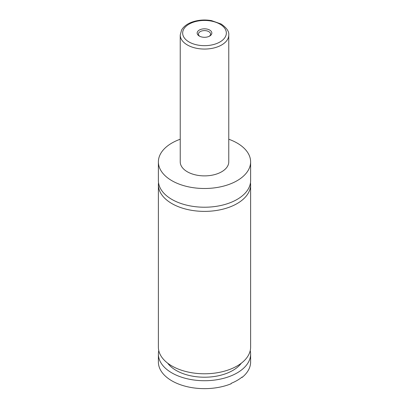 <?xml version="1.0" encoding="UTF-8"?>
<svg xmlns="http://www.w3.org/2000/svg" width="409" height="409" viewBox="0 0 409 409"><rect width="100%" height="100%" fill="white"/><g stroke="black" fill="none" stroke-linecap="round" stroke-linejoin="round"><path stroke-width="0.61" d="M228.769 139.234A46.115 26.626 180 0 1 237.108 143.043A46.115 26.626 180 0 1 250.615 161.872L250.615 180.599A46.115 26.626 180 0 1 222.148 205.195A46.115 26.626 180 0 1 171.892 199.423A46.115 26.626 180 0 1 158.385 180.599L158.385 161.872A46.115 26.626 180 0 1 180.231 139.234M250.472 182.68A46.115 26.626 180 0 1 250.615 184.761A46.115 26.626 180 0 1 222.148 209.357A46.115 26.626 180 0 1 171.892 203.585A46.115 26.626 180 0 1 158.385 184.761A46.115 26.626 180 0 1 158.528 182.68M250.221 350.625A46.115 26.626 180 0 1 250.615 354.097L250.615 362.021A46.115 26.626 180 0 1 242.123 377.415L242.123 377.021A46.115 26.626 0 0 1 231.167 383.345L231.167 383.744A46.115 26.626 180 0 1 171.892 380.845A46.115 26.626 180 0 1 158.385 362.021L158.385 354.097A46.115 26.626 180 0 1 158.779 350.625M199.311 36.058A7.342 4.238 0 0 0 209.689 36.058A7.342 4.238 0 0 0 209.689 30.061A7.342 4.238 0 0 0 199.311 30.061A7.342 4.238 0 0 0 199.311 36.058L199.311 36.058M209.198 36.319A6.069 3.502 0 0 0 210.569 34.1A6.069 3.502 0 0 0 208.789 31.626A6.069 3.502 0 0 0 202.179 30.864A6.069 3.502 0 0 0 198.431 34.1A6.069 3.502 0 0 0 199.802 36.319M228.769 35.041L228.769 161.872A24.269 14.013 180 0 1 213.789 174.817A24.269 14.013 180 0 1 187.337 171.78A24.269 14.013 180 0 1 180.231 161.872L180.231 35.041A24.269 14.013 180 0 0 187.337 44.949A24.269 14.013 180 0 0 213.789 47.991A24.269 14.013 180 0 0 228.769 35.041C229.239 31.554 226.704 27.884 221.162 24.024L211.617 20.649C205.563 19.576 199.674 19.847 193.958 21.462C188.094 23.185 183.968 26.028 181.591 29.99L180.231 35.041M250.615 161.872A46.115 26.626 180 0 1 222.148 186.468A46.115 26.626 180 0 1 171.892 180.696A46.115 26.626 180 0 1 158.385 161.872M250.615 184.761L250.615 347.159A46.115 26.626 180 0 1 222.148 371.755A46.115 26.626 180 0 1 171.892 365.983A46.115 26.626 180 0 1 158.385 347.159L158.385 184.761M241.32 363.187A40.046 23.119 180 0 1 204.5 377.216A40.046 23.119 180 0 1 167.68 363.187M250.615 354.097A46.115 26.626 180 0 1 222.148 378.693A46.115 26.626 180 0 1 171.892 372.921A46.115 26.626 180 0 1 158.385 354.097M189.055 41.979A21.846 12.613 0 0 0 219.945 41.979A21.846 12.613 0 0 0 219.945 24.141A21.846 12.613 0 0 0 189.055 24.141A21.846 12.613 0 0 0 189.055 41.979"/></g></svg>
